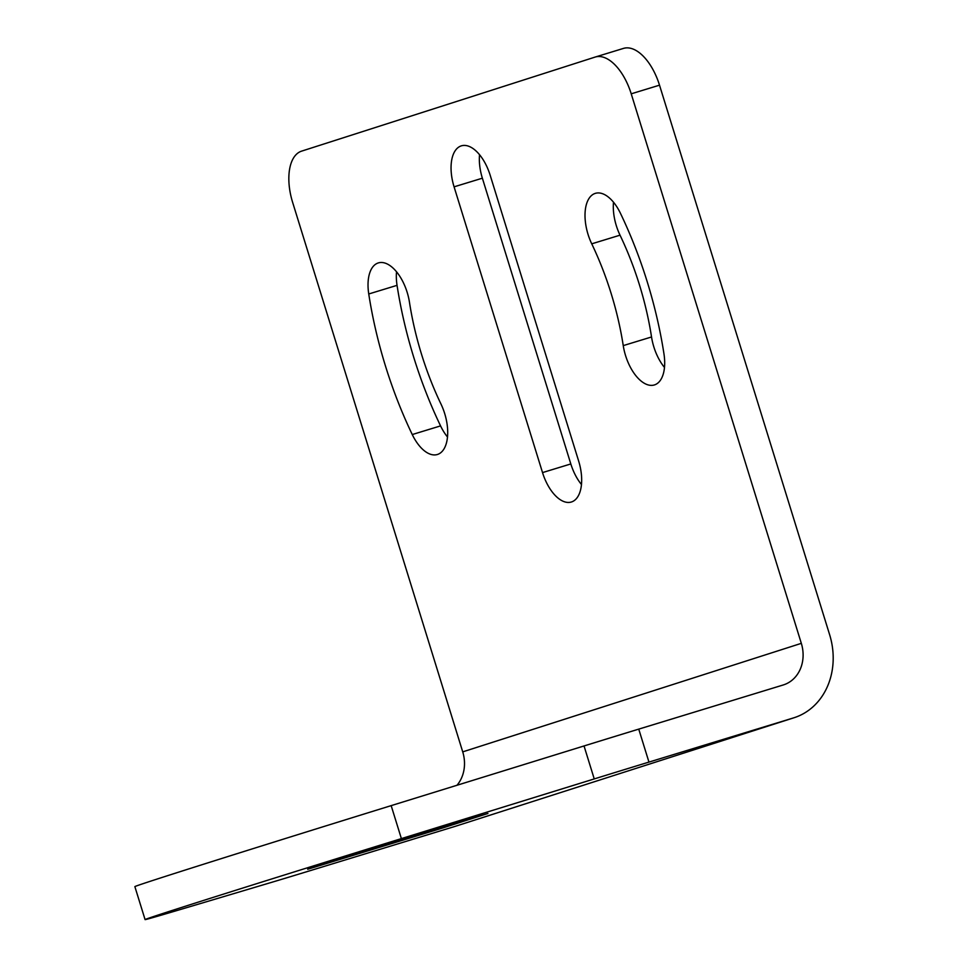 <?xml version="1.0" encoding="UTF-8"?>
<svg xmlns="http://www.w3.org/2000/svg" width="968" height="968" viewBox="0 0 968 968"><rect width="100%" height="100%" fill="white"/><g stroke="black" fill="none" stroke-linecap="round" stroke-linejoin="round"><path stroke-width="1.45" d="M625.546 355.534A36.82 18.961 -107 0 0 654.368 384.949A36.82 18.961 -107 0 0 663.963 353.877A266.914 137.468 -107 0 0 620.452 213.311A36.82 18.961 -107 0 0 595.332 193.358A36.82 18.961 -107 0 0 588.036 234.353A36.82 18.961 -107 0 0 591.738 243.827A193.285 99.547 73 0 1 611.159 293.546A193.285 99.547 73 0 1 623.247 345.612A36.82 18.961 -107 0 0 625.546 355.534M613.506 202.215A36.82 18.961 -107 0 0 616.326 225.713A36.82 18.961 -107 0 0 620.028 235.176A193.285 99.547 73 0 1 639.461 284.894A193.285 99.547 73 0 1 651.537 336.973A36.82 18.961 -107 0 0 653.836 346.883A36.82 18.961 -107 0 0 664.484 367.453M385.433 365.892A266.914 137.468 -107 0 0 412.259 434.547A36.82 18.961 -107 0 0 437.379 454.5A36.82 18.961 -107 0 0 440.972 404.031A193.285 99.547 73 0 1 409.464 302.246A36.82 18.961 -107 0 0 378.355 262.909A36.82 18.961 -107 0 0 368.748 293.982A266.914 137.468 -107 0 0 385.433 365.892M396.529 271.766A36.82 18.961 -107 0 0 397.049 285.342A266.914 137.468 -107 0 0 413.723 357.24A266.914 137.468 -107 0 0 440.561 425.896A36.82 18.961 -107 0 0 447.494 436.991M444.07 826.539L487.92 813.471L442.328 828.1L307.679 869.264L444.07 826.539M145.079 919.6A264.179 1.585 162.8 0 1 401.381 838.603L594.243 778.925A115.047 0.69 -17.2 0 1 648.959 762.094L793.445 717.929A69.03 59.169 72.2 0 0 794.099 717.724L455.504 826.249A69.03 59.169 -107.8 0 1 454.851 826.454L310.365 870.607A115.047 0.69 -17.2 0 1 270.762 882.598L176.938 910.537A264.179 1.585 162.8 0 1 145.079 919.6L134.867 886.627A264.179 1.585 162.8 0 1 391.169 805.63L584.031 745.953A115.047 0.69 -17.2 0 1 638.747 729.122L783.245 684.969A34.521 29.584 72.2 0 0 783.572 684.86A34.521 29.584 72.2 0 0 801.322 643.345L631.221 93.823A46.016 23.704 -107 0 0 595.199 57.051A46.016 23.704 -107 0 0 595.042 57.1L301.592 151.141A46.016 23.704 -107 0 0 292.626 202.348L462.728 751.87A34.521 29.584 -107.8 0 1 456.981 785.266M479.547 154.698A36.82 18.961 -107 0 0 482.366 178.197L570.817 463.95A36.82 18.961 -107 0 0 581.466 484.508M454.077 186.836L542.528 472.59A36.82 18.961 -107 0 0 571.35 502.017A36.82 18.961 -107 0 0 578.646 461.022L490.183 175.268A36.82 18.961 -107 0 0 461.373 145.841A36.82 18.961 -107 0 0 454.077 186.836L482.366 178.197M794.099 717.724A69.03 59.169 72.2 0 0 829.624 634.693L659.51 85.172A46.016 23.704 -107 0 0 623.489 48.4A46.016 23.704 -107 0 0 623.332 48.448L595.356 57.003M620.028 235.176L591.738 243.827M440.561 425.896L412.259 434.547M648.959 762.094L638.747 729.122M401.381 838.603L391.169 805.63M594.243 778.925L584.031 745.953M793.445 717.929L454.851 826.454M397.049 285.342L368.748 293.982M651.537 336.973L623.247 345.612M570.817 463.95L542.528 472.59M659.51 85.172L631.221 93.823M801.322 643.345L462.728 751.87M623.489 48.4L595.199 57.051"/></g></svg>
